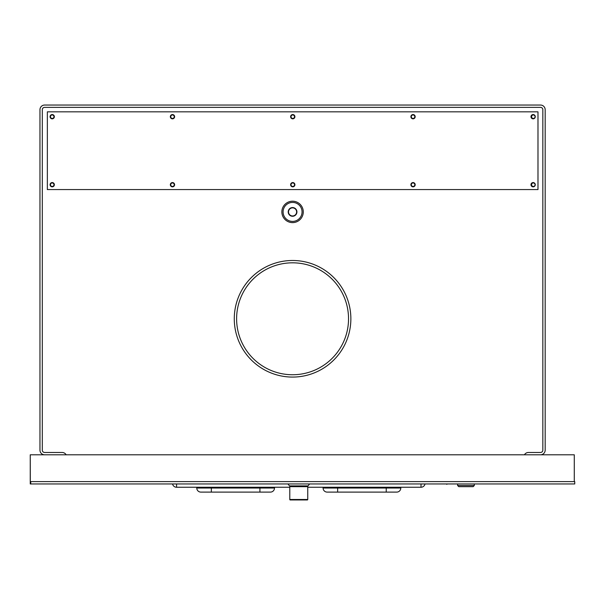 <?xml version="1.0" encoding="UTF-8"?>
<svg xmlns="http://www.w3.org/2000/svg" width="605" height="605" viewBox="0 0 605 605"><rect width="100%" height="100%" fill="white"/><g stroke="black" fill="none" stroke-linecap="round" stroke-linejoin="round"><path stroke-width="0.91" d="M44.626 107.372L540.515 107.372A2.329 2.329 0 0 1 542.844 109.702L542.844 450.135A2.329 2.329 0 0 1 540.515 452.472L528.467 452.472A4.666 4.666 0 0 0 524.429 454.801L540.515 454.801A4.666 4.666 0 0 0 545.173 450.135L545.173 109.702A4.666 4.666 0 0 0 540.515 105.043L44.626 105.043A4.666 4.666 0 0 0 39.968 109.702L39.968 450.135A4.666 4.666 0 0 0 44.626 454.801L66.157 454.801A4.666 4.666 0 0 0 62.118 452.472L44.626 452.472A2.329 2.329 0 0 1 42.297 450.135L42.297 109.702A2.329 2.329 0 0 1 44.626 107.372M350.862 318.782A58.292 58.292 0 0 1 292.57 377.074A58.292 58.292 0 0 1 234.279 318.782A58.292 58.292 0 0 1 292.57 260.49A58.292 58.292 0 0 1 350.862 318.782M348.533 318.782A55.962 55.962 0 0 0 292.57 262.82A55.962 55.962 0 0 0 236.608 318.782A55.962 55.962 0 0 0 292.57 374.745A55.962 55.962 0 0 0 348.533 318.782M39.968 450.135A4.666 4.666 0 0 0 44.626 454.801L540.515 454.801A4.666 4.666 0 0 0 545.173 450.135L545.173 109.702A4.666 4.666 0 0 0 540.515 105.043L44.626 105.043A4.666 4.666 0 0 0 39.968 109.702L39.968 450.135M53.951 116.697A1.747 1.747 0 0 1 52.204 118.444A1.747 1.747 0 0 1 50.457 116.697A1.747 1.747 0 0 1 52.204 114.95A1.747 1.747 0 0 1 53.951 116.697M174.232 116.697A1.747 1.747 0 0 1 172.486 118.444A1.747 1.747 0 0 1 170.739 116.697A1.747 1.747 0 0 1 172.486 114.95A1.747 1.747 0 0 1 174.232 116.697M294.514 116.697A1.747 1.747 0 0 1 292.767 118.444A1.747 1.747 0 0 1 291.013 116.697A1.747 1.747 0 0 1 292.767 114.95A1.747 1.747 0 0 1 294.514 116.697M414.796 116.697A1.747 1.747 0 0 1 413.041 118.444A1.747 1.747 0 0 1 411.294 116.697A1.747 1.747 0 0 1 413.041 114.95A1.747 1.747 0 0 1 414.796 116.697M535.07 116.697A1.747 1.747 0 0 1 533.323 118.444A1.747 1.747 0 0 1 531.576 116.697A1.747 1.747 0 0 1 533.323 114.95A1.747 1.747 0 0 1 535.07 116.697M53.951 184.707A1.747 1.747 0 0 1 52.204 186.453A1.747 1.747 0 0 1 50.457 184.707A1.747 1.747 0 0 1 52.204 182.96A1.747 1.747 0 0 1 53.951 184.707M174.232 184.707A1.747 1.747 0 0 1 172.486 186.453A1.747 1.747 0 0 1 170.739 184.707A1.747 1.747 0 0 1 172.486 182.96A1.747 1.747 0 0 1 174.232 184.707M294.514 184.707A1.747 1.747 0 0 1 292.767 186.453A1.747 1.747 0 0 1 291.013 184.707A1.747 1.747 0 0 1 292.767 182.96A1.747 1.747 0 0 1 294.514 184.707M414.796 184.707A1.747 1.747 0 0 1 413.041 186.453A1.747 1.747 0 0 1 411.294 184.707A1.747 1.747 0 0 1 413.041 182.96A1.747 1.747 0 0 1 414.796 184.707M535.07 184.707A1.747 1.747 0 0 1 533.323 186.453A1.747 1.747 0 0 1 531.576 184.707A1.747 1.747 0 0 1 533.323 182.96A1.747 1.747 0 0 1 535.07 184.707M535.266 116.697A2.14 2.14 0 0 0 533.126 114.564A2.14 2.14 0 0 0 530.993 116.697A2.14 2.14 0 0 0 533.126 118.837A2.14 2.14 0 0 0 535.266 116.697M47.349 111.842L47.349 189.569L537.989 189.569L537.989 111.842L47.349 111.842M535.266 184.707A2.14 2.14 0 0 0 533.126 182.574A2.14 2.14 0 0 0 530.993 184.707A2.14 2.14 0 0 0 533.126 186.847A2.14 2.14 0 0 0 535.266 184.707M415.181 184.707A2.14 2.14 0 0 0 413.041 182.574A2.14 2.14 0 0 0 410.908 184.707A2.14 2.14 0 0 0 413.041 186.847A2.14 2.14 0 0 0 415.181 184.707M294.9 184.707A2.14 2.14 0 0 0 292.767 182.574A2.14 2.14 0 0 0 290.627 184.707A2.14 2.14 0 0 0 292.767 186.847A2.14 2.14 0 0 0 294.9 184.707M174.626 184.707A2.14 2.14 0 0 0 172.486 182.574A2.14 2.14 0 0 0 170.345 184.707A2.14 2.14 0 0 0 172.486 186.847A2.14 2.14 0 0 0 174.626 184.707M54.344 184.707A2.14 2.14 0 0 0 52.204 182.574A2.14 2.14 0 0 0 50.071 184.707A2.14 2.14 0 0 0 52.204 186.847A2.14 2.14 0 0 0 54.344 184.707M415.181 116.697A2.14 2.14 0 0 0 413.041 114.564A2.14 2.14 0 0 0 410.908 116.697A2.14 2.14 0 0 0 413.041 118.837A2.14 2.14 0 0 0 415.181 116.697M294.9 116.697A2.14 2.14 0 0 0 292.767 114.564A2.14 2.14 0 0 0 290.627 116.697A2.14 2.14 0 0 0 292.767 118.837A2.14 2.14 0 0 0 294.9 116.697M174.626 116.697A2.14 2.14 0 0 0 172.486 114.564A2.14 2.14 0 0 0 170.345 116.697A2.14 2.14 0 0 0 172.486 118.837A2.14 2.14 0 0 0 174.626 116.697M54.344 116.697A2.14 2.14 0 0 0 52.204 114.564A2.14 2.14 0 0 0 50.071 116.697A2.14 2.14 0 0 0 52.204 118.837A2.14 2.14 0 0 0 54.344 116.697M446.414 483.947L446.815 484.34L447.193 483.947M457.599 483.947L457.599 485.505L474.312 485.505L474.312 483.947M474.312 485.505L473.148 486.67L458.764 486.67L457.599 485.505M472.755 486.67L459.157 486.67M172.561 483.947A4.084 4.084 0 0 0 176.569 487.252L289.787 487.252M307.748 487.252L421.012 487.252A4.084 4.084 0 0 0 425.012 483.947A4.084 4.084 0 0 1 421.012 487.252L421.012 483.947M327.161 492.107L337.651 492.107L327.161 492.107A4.084 4.084 0 0 1 323.078 488.031L323.078 487.252M200.852 492.107L211.349 492.107L200.852 492.107A4.084 4.084 0 0 1 196.776 488.031L196.776 487.252M400.805 487.252L400.805 488.031A4.084 4.084 0 0 1 396.721 492.107L337.651 492.107L337.651 487.252M274.496 487.252L274.496 488.031A4.084 4.084 0 0 1 270.42 492.107L211.349 492.107L211.349 487.252M296.624 211.909A4.054 4.054 0 0 1 292.57 215.962A4.054 4.054 0 0 1 288.517 211.909A4.054 4.054 0 0 1 292.57 207.863A4.054 4.054 0 0 1 296.624 211.909M296.926 211.909A4.356 4.356 0 0 1 292.57 216.265A4.356 4.356 0 0 1 288.214 211.909A4.356 4.356 0 0 1 292.57 207.56A4.356 4.356 0 0 1 296.926 211.909M302.061 211.909A9.491 9.491 0 0 0 292.57 202.418A9.491 9.491 0 0 0 283.079 211.909A9.491 9.491 0 0 0 292.57 221.407A9.491 9.491 0 0 0 302.061 211.909M303.279 211.909A10.708 10.708 0 0 0 292.57 201.208A10.708 10.708 0 0 0 281.862 211.909A10.708 10.708 0 0 0 292.57 222.617A10.708 10.708 0 0 0 303.279 211.909M309.594 483.947L308.051 485.891L289.493 485.891L287.942 483.947M290.249 485.891L290.249 486.375L307.748 486.67L307.748 499.496L289.787 499.496L289.787 486.67L307.748 486.67M307.287 485.891L307.287 486.375M290.249 486.375L289.787 486.67M307.279 499.957L290.256 499.957L307.279 499.957A0.469 0.469 0 0 0 307.748 499.496M290.256 499.957A0.469 0.469 0 0 1 289.787 499.496M30.25 454.801L30.288 481.618L30.757 481.618L30.757 483.947L30.25 483.947L30.25 454.801M30.288 454.801L574.281 454.801L574.281 481.618M30.757 483.947L574.75 483.947L574.75 481.618L30.757 481.618M386.232 487.252L386.232 488.031L323.078 488.031M400.805 488.031L386.232 488.031L386.232 492.107M259.923 487.252L259.923 488.031L196.776 488.031M274.496 488.031L259.923 488.031L259.923 492.107M176.569 487.252L176.569 483.947"/></g></svg>
